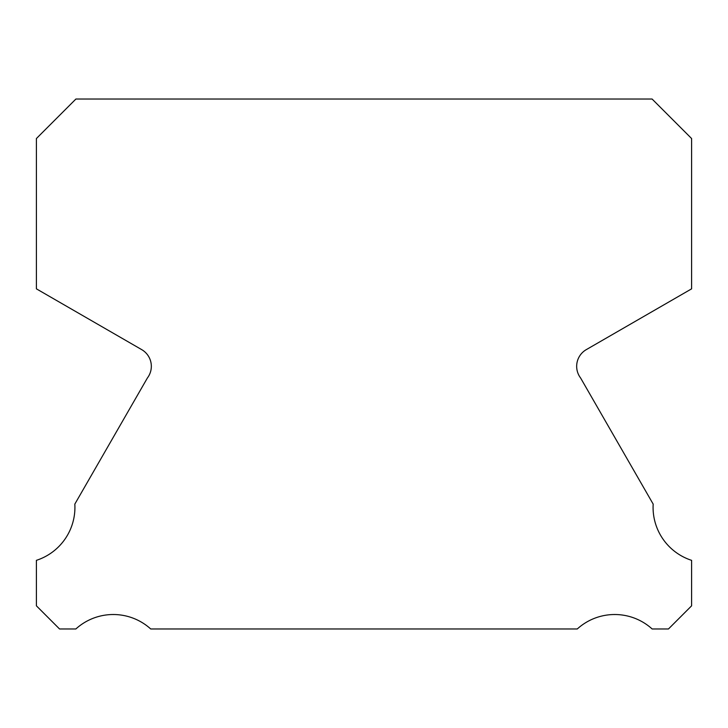 <?xml version="1.0" encoding="UTF-8"?>
<svg xmlns="http://www.w3.org/2000/svg" width="728" height="728" viewBox="0 0 728 728"><rect width="100%" height="100%" fill="white"/><g stroke="black" fill="none" stroke-linecap="round" stroke-linejoin="round"><path stroke-width="1.09" d="M691.6 560.342A55.674 55.674 0 0 1 653.171 504.095L580.598 377.978A19.274 19.274 0 0 1 586.386 349.577L691.6 288.843L691.6 138.538L652.097 99.026L75.903 99.026L36.4 138.538L36.4 288.843L141.614 349.577A19.274 19.274 0 0 1 147.402 377.978L74.829 504.095A55.674 55.674 0 0 1 36.4 560.342L36.4 605.823L59.541 628.974L75.858 628.974A55.692 55.692 0 0 1 150.723 628.974L577.277 628.974A55.692 55.692 0 0 1 652.142 628.974L668.459 628.974L691.6 605.823L691.6 560.342"/></g></svg>
